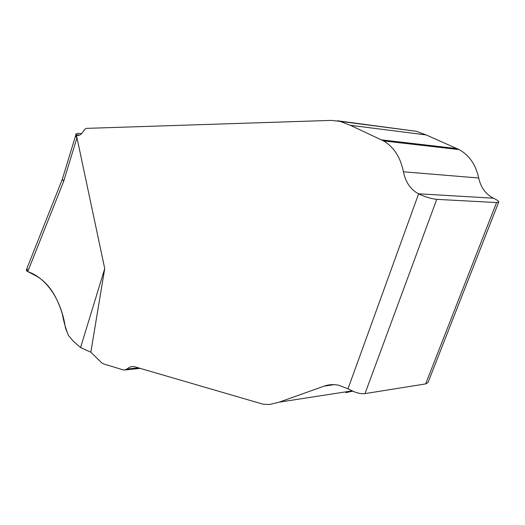 <?xml version="1.0" encoding="UTF-8"?>
<svg xmlns="http://www.w3.org/2000/svg" width="525" height="525" viewBox="0 0 525 525"><rect width="100%" height="100%" fill="white"/><g stroke="black" fill="none" stroke-linecap="round" stroke-linejoin="round"><path stroke-width="0.79" d="M337.555 120.789L416.023 131.243L426.208 134.945L459.139 149.599C469.298 155.269 475.827 164.738 478.728 178.008C480.749 187.425 485.671 194.165 493.487 198.207L418.451 193.791C410.491 189.4 405.484 182.063 403.436 171.787C400.483 157.303 393.862 147.013 383.565 140.923L350.3 125.278L340.049 121.36L331.203 120.396L86.244 128.376L84.617 129.478L82.793 132.175C80.811 134.958 78.691 135.949 76.427 135.155L104.724 268.59L90.825 352.216L101.745 362.827L103.491 363.91L123.972 370.092L126.991 369.075L138.548 367.848M345.772 392.648L352.78 391.158M347.996 388.776L418.596 193.863C425.165 196.947 431.215 198.772 436.748 199.356L364.993 393.612C361.81 394.019 357.991 393.31 353.548 391.492L347.996 388.776L338.5 385.186C333.48 384.195 328.683 384.503 324.122 386.124L279.234 402.157L269.824 404.467L263.294 404.27L134.321 366.66C131.644 366.214 129.202 367.021 126.991 369.075M104.724 268.59L80.568 347.57L73.592 341.532L68.453 335.475L65.468 328.072C60.972 297.006 44.369 276.964 27.733 271.674L26.27 270.099M436.748 199.356L496.578 202.565L498.724 202.086C498.868 201.259 497.168 199.986 493.625 198.279M364.993 393.612L425.65 383.913L428.039 382.495L498.724 202.086M80.568 347.57L90.825 352.216M81.598 133.645L80.876 133.553C77.851 133.225 76.177 133.455 75.849 134.229L76.394 135.142M63.643 181.394L76.958 137.806L75.462 136.146L62.324 179.235L63.643 181.394L27.733 271.674M68.453 335.475C65.769 328.912 63.735 321.753 62.337 313.996C59.423 304.395 55.578 296.179 50.8 289.36C45.931 282.798 40.596 278.099 34.788 275.264L26.644 270.952L27.661 269.22M425.65 383.913L496.578 202.565M324.122 386.124L334.281 384.648M279.234 402.157L352.137 390.869M478.728 178.008L403.436 171.787M457.124 148.621L381.524 139.873M426.208 134.945L350.3 125.278M416.023 131.243L340.049 121.36M79.623 135.056L75.948 134.722M140.26 368.353L125.731 369.902M493.487 198.207L418.451 193.791M459.139 149.599L383.565 140.923M78.684 135.358L76.427 135.155M62.377 179.091L26.512 269.483M75.836 134.334L75.462 136.146"/></g></svg>
